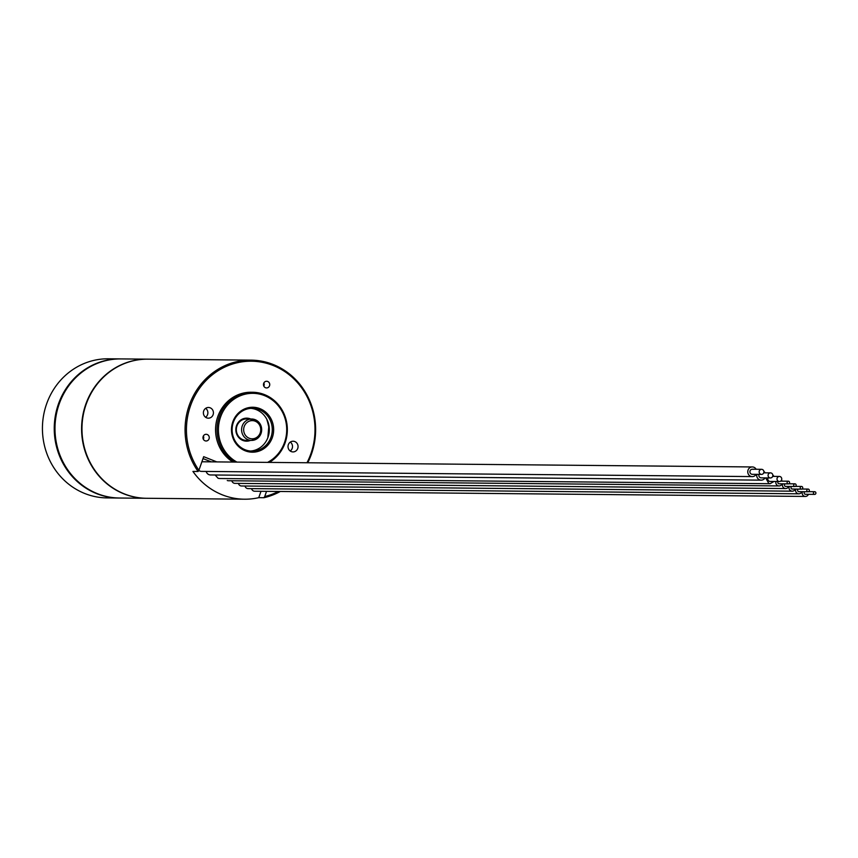 <?xml version="1.0" encoding="UTF-8"?>
<svg xmlns="http://www.w3.org/2000/svg" width="858" height="858" viewBox="0 0 858 858"><rect width="100%" height="100%" fill="white"/><g stroke="black" fill="none" stroke-linecap="round" stroke-linejoin="round"><path stroke-width="1.29" d="M267.095 419.862L268.769 426.876L267.835 437.752M250.515 440.401A11.508 10.8 -89.5 0 1 239.039 437.837A11.508 10.8 -89.5 0 1 236.54 425.632A11.508 10.8 -89.5 0 1 250.718 418.994M250.515 451.051A21.407 20.088 -89.5 0 0 268.039 437.183A21.407 20.088 90.5 0 0 250.922 408.354M266.967 419.927L269.251 427.842M270.999 437.215A21.407 20.088 90.5 0 0 252.391 408.311A21.407 20.088 90.5 0 0 233.387 422.211A21.407 20.088 90.5 0 0 251.995 451.115A21.407 20.088 90.5 0 0 270.999 437.215M232.818 421.846A22.48 21.096 90.5 0 0 245.152 450.772A22.48 21.096 90.5 0 0 272.308 437.591A22.48 21.096 90.5 0 0 259.974 408.665A22.48 21.096 90.5 0 0 232.818 421.846M267.578 462.387A36.39 34.148 90.5 0 0 284.534 442.471A36.39 34.148 90.5 0 0 264.564 395.635A36.39 34.148 90.5 0 0 220.592 416.967A36.39 34.148 90.5 0 0 236.937 462.097M269.326 462.398A37.462 35.157 90.5 0 0 285.103 442.835A37.462 35.157 90.5 0 0 252.552 392.256A37.462 35.157 90.5 0 0 219.283 416.591A37.462 35.157 90.5 0 0 234.448 462.065M232.968 462.054A37.462 35.157 -89.5 0 1 217.803 416.58A37.462 35.157 90.5 0 1 251.072 392.245L252.552 392.256M280.276 491.484A69.562 65.283 -89.5 0 1 263.921 497.726L264.714 496.535A68.49 64.286 90.5 0 0 278.442 491.462M306.982 462.752A68.49 64.286 90.5 0 0 289.575 375.085A68.49 64.286 90.5 0 0 205.63 380.941A68.49 64.286 90.5 0 0 198.895 470.291L198.101 471.482A69.562 65.283 -89.5 0 1 192.106 398.337A69.562 65.283 -89.5 0 1 251.008 360.135A69.562 65.283 -89.5 0 1 307.743 462.762M264.714 496.535L266.538 491.344M216.806 461.904L203.689 456.671L198.895 470.291M269.541 385.768A3.346 3.142 90.5 0 0 266.634 381.252A3.346 3.142 90.5 0 0 263.663 383.419A3.346 3.142 90.5 0 0 266.57 387.934A3.346 3.142 90.5 0 0 269.541 385.768M205.609 434.341A3.346 3.142 90.5 0 0 206.092 440.991A3.346 3.142 90.5 0 0 209.255 437.376A3.346 3.142 90.5 0 0 205.609 434.341M297.737 448.444A5.352 5.019 90.5 0 0 293.082 441.226A5.352 5.019 90.5 0 0 288.331 444.701A5.352 5.019 90.5 0 0 292.975 451.919A5.352 5.019 90.5 0 0 297.737 448.444M203.7 410.95A5.352 5.019 -89.5 0 1 208.451 407.475A5.352 5.019 -89.5 0 1 213.106 414.704A5.352 5.019 -89.5 0 1 208.355 418.178A5.352 5.019 -89.5 0 1 203.7 410.95M251.008 360.135L147.908 359.159A69.562 65.283 90.5 0 0 83.076 416.033A69.562 65.283 90.5 0 0 124.303 493.876A69.562 65.283 -89.5 0 0 146.589 498.284L244.519 499.206A69.562 65.283 -89.5 0 1 222.233 494.809A69.562 65.283 90.5 0 1 192.932 471.428L198.101 471.482M263.921 497.726L258.751 497.672A69.562 65.283 -89.5 0 1 244.519 499.206M147.715 359.159A69.562 65.283 90.5 0 0 147.533 359.159A69.562 65.283 90.5 0 0 82.7 416.033A69.562 65.283 90.5 0 0 123.938 493.876A69.562 65.283 90.5 0 0 146.225 498.284A69.562 65.283 90.5 0 0 146.407 498.284M146.225 498.284L119.616 498.026A69.562 65.283 -89.5 0 1 97.329 493.629A69.562 65.283 -89.5 0 1 56.092 415.787A69.562 65.283 -89.5 0 1 120.924 358.912L147.533 359.159M119.251 498.026A69.562 65.283 -89.5 0 1 118.876 498.026A69.562 65.283 -89.5 0 1 58.408 404.097A69.562 65.283 -89.5 0 1 120.195 358.901A69.562 65.283 -89.5 0 1 120.56 358.912M118.876 498.026L107.057 497.908A69.562 65.283 -89.5 0 1 46.589 403.979A69.562 65.283 -89.5 0 1 108.365 358.794L120.195 358.901M205.673 408.344A5.352 5.019 -89.5 0 1 205.588 417.267M203.346 439.189A3.346 3.142 90.5 0 0 203.367 436.046M290.219 451.008A5.352 5.019 90.5 0 0 290.304 442.084M263.814 386.132A3.346 3.142 90.5 0 0 263.846 383M211.261 461.851L203.014 458.569M260.993 491.302L258.751 497.672M238.417 483.397A3.475 3.26 90.5 0 0 242.085 485.95M231.832 480.77A3.475 3.26 90.5 0 0 234.953 483.365L785.638 488.556A3.475 3.26 90.5 0 0 788.674 486.454M227.263 480.523A3.475 3.26 90.5 0 0 228.378 480.737L779.064 485.939A3.475 3.26 90.5 0 0 782.088 483.826M251.576 488.642A3.475 3.26 90.5 0 0 254.697 491.237L805.383 496.439A3.475 3.26 90.5 0 0 808.418 494.326M198.831 470.377A4.816 4.515 90.5 0 0 201.63 471.396M765.733 477.917L768.789 483.483L770.109 483.708L219.423 478.517L218.104 478.292L215.122 475M206.188 471.439A4.816 4.515 90.5 0 0 210.5 474.957L761.185 480.148A4.816 4.515 90.5 0 0 765.036 477.917M244.991 486.025A3.475 3.26 90.5 0 0 248.681 488.567M789.21 486.454A3.475 3.26 90.5 0 0 792.224 491.184A3.475 3.26 90.5 0 0 795.259 489.071M791.762 486.475A1.341 1.255 90.5 0 0 792.245 489.049A1.341 1.255 90.5 0 0 792.674 488.963M801.05 489.049A1.341 1.255 90.5 0 0 802.723 488.041A1.341 1.255 90.5 0 0 801.511 486.454A1.341 1.255 90.5 0 0 801.05 489.049M782.635 483.826A3.475 3.26 90.5 0 0 785.638 488.556M785.177 483.858A1.341 1.255 90.5 0 0 785.66 486.422A1.341 1.255 90.5 0 0 786.089 486.347M794.476 486.422A1.341 1.255 90.5 0 0 796.149 485.414A1.341 1.255 90.5 0 0 794.926 483.837A1.341 1.255 90.5 0 0 794.476 486.422M775.954 481.488A3.475 3.26 90.5 0 0 779.064 485.939M782.121 481.145A3.475 3.26 90.5 0 0 781.52 480.137M778.206 481.51A1.341 1.255 90.5 0 0 779.514 483.719M787.891 483.794A1.341 1.255 90.5 0 0 789.564 482.786A1.341 1.255 90.5 0 0 788.341 481.209A1.341 1.255 90.5 0 0 787.891 483.794M802.38 491.698A3.475 3.26 90.5 0 0 805.383 496.439M804.922 491.731A1.341 1.255 90.5 0 0 805.405 494.294A1.341 1.255 90.5 0 0 805.834 494.219M814.221 494.294A1.341 1.255 90.5 0 0 815.894 493.286A1.341 1.255 90.5 0 0 814.671 491.709A1.341 1.255 90.5 0 0 814.221 494.294M756.155 469.272A4.816 4.515 90.5 0 0 747.768 471.771A4.816 4.515 90.5 0 0 756.112 474.356M753.131 469.39A2.542 2.381 90.5 0 0 749.946 471.31A2.542 2.381 90.5 0 0 752.273 474.313L761.507 474.399A2.542 2.381 90.5 0 0 762.365 469.476A2.542 2.381 90.5 0 0 759.191 471.396A2.542 2.381 90.5 0 0 761.507 474.399M770.109 483.708L773.97 481.477M774.023 476.394L772.822 475M767.953 477.938A2.542 2.381 90.5 0 0 770.13 481.435L779.375 481.52A2.542 2.381 90.5 0 0 780.233 476.608A2.542 2.381 90.5 0 0 777.048 478.517A2.542 2.381 90.5 0 0 779.375 481.52M756.799 474.356A4.816 4.515 90.5 0 0 761.185 480.148M765.089 472.833A4.816 4.515 90.5 0 0 763.888 471.439M759.019 474.377A2.542 2.381 90.5 0 0 761.207 477.874L770.441 477.96A2.542 2.381 90.5 0 0 771.299 473.037A2.542 2.381 90.5 0 0 768.114 474.957A2.542 2.381 90.5 0 0 770.441 477.96M795.795 489.081A3.475 3.26 90.5 0 0 799.366 493.768A3.475 3.26 90.5 0 0 801.844 491.698M798.348 489.103A1.341 1.255 90.5 0 0 798.83 491.666A1.341 1.255 90.5 0 0 799.259 491.591M807.635 491.677A1.341 1.255 90.5 0 0 809.308 490.658A1.341 1.255 90.5 0 0 808.086 489.081A1.341 1.255 90.5 0 0 807.635 491.677M255.287 419.734A10.704 10.039 -89.5 0 1 261.497 431.735A10.704 10.039 -89.5 0 1 251.533 440.411C263.449 435.617 264.682 428.721 255.234 419.701L246.471 418.961A10.704 10.039 90.5 0 0 236.969 425.911A10.704 10.039 90.5 0 0 242.846 439.682A10.704 10.039 90.5 0 0 246.278 440.358L251.533 440.411A10.704 10.039 -89.5 0 1 248.112 439.736A10.704 10.039 -89.5 0 1 241.763 427.756A10.704 10.039 -89.5 0 1 251.737 419.004A10.704 10.039 -89.5 0 1 255.169 419.691M255.191 421.192A9.095 8.537 -89.5 0 1 260.188 432.904A9.095 8.537 -89.5 0 1 249.195 438.234A9.095 8.537 -89.5 0 1 244.198 426.533A9.095 8.537 -89.5 0 1 255.191 421.192M241.538 485.993L792.224 491.184M792.245 489.049L801.479 489.135M795.409 486.4L801.511 486.454M785.66 486.422L794.894 486.507M788.824 483.773L794.926 483.837M779.075 483.794L788.32 483.88M780.662 481.134L788.341 481.209M805.405 494.294L814.65 494.38M808.568 491.645L814.671 491.709M201.898 461.765L752.337 466.956M201.566 471.396L752.251 476.587M752.316 469.229L761.55 469.315M772.672 476.383L779.418 476.447M763.738 472.812L770.484 472.876M248.123 488.61L798.809 493.811M798.83 491.666L808.064 491.752M801.983 489.028L808.086 489.081"/></g></svg>
